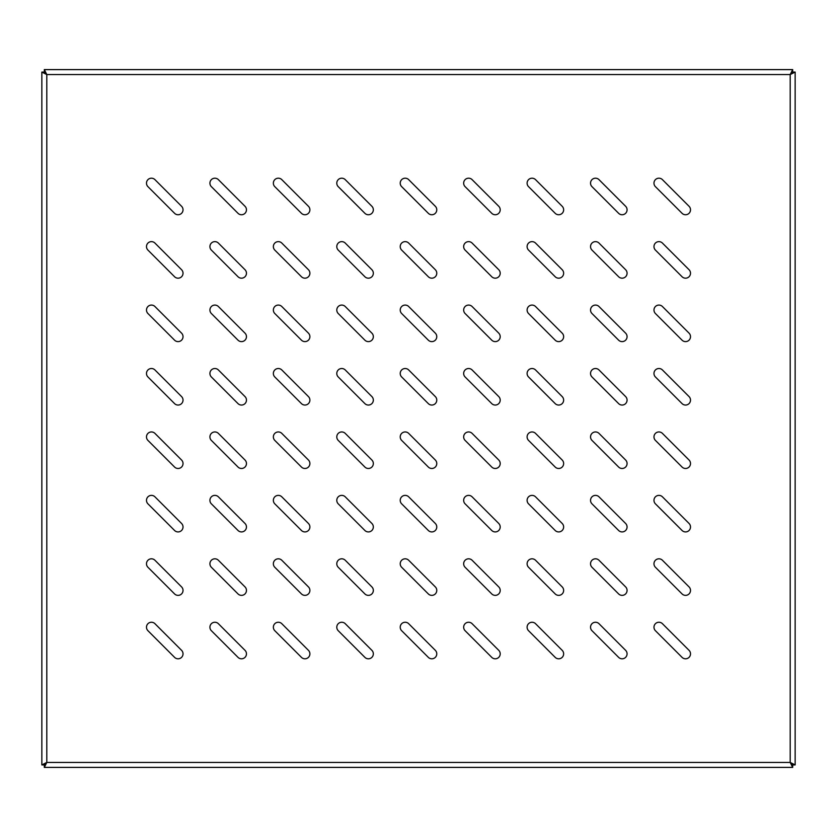 <?xml version="1.0" encoding="UTF-8"?>
<svg xmlns="http://www.w3.org/2000/svg" width="837" height="837" viewBox="0 0 837 837"><rect width="100%" height="100%" fill="white"/><g stroke="black" fill="none" stroke-linecap="round" stroke-linejoin="round"><path stroke-width="1.26" d="M154.95 179.652L181.577 206.289A4.959 4.959 0 0 1 181.577 213.299A4.959 4.959 0 0 1 174.567 213.299L147.94 186.661A4.959 4.959 0 0 1 147.94 179.652A4.959 4.959 0 0 1 154.95 179.652M218.384 179.652L245.011 206.289A4.959 4.959 0 0 1 245.011 213.299A4.959 4.959 0 0 1 238.001 213.299L211.374 186.661A4.959 4.959 0 0 1 211.374 179.652A4.959 4.959 0 0 1 218.384 179.652M281.818 179.652L308.445 206.289A4.959 4.959 0 0 1 308.445 213.299A4.959 4.959 0 0 1 301.446 213.299L274.808 186.661A4.959 4.959 0 0 1 274.808 179.652A4.959 4.959 0 0 1 281.818 179.652M345.252 179.652L371.89 206.289A4.959 4.959 0 0 1 371.89 213.299A4.959 4.959 0 0 1 364.88 213.299L338.242 186.661A4.959 4.959 0 0 1 338.242 179.652A4.959 4.959 0 0 1 345.252 179.652M408.686 179.652L435.324 206.289A4.959 4.959 0 0 1 435.324 213.299A4.959 4.959 0 0 1 428.314 213.299L401.676 186.661A4.959 4.959 0 0 1 401.676 179.652A4.959 4.959 0 0 1 408.686 179.652M472.12 179.652L498.758 206.289A4.959 4.959 0 0 1 498.758 213.299A4.959 4.959 0 0 1 491.748 213.299L465.11 186.661A4.959 4.959 0 0 1 465.11 179.652A4.959 4.959 0 0 1 472.12 179.652M535.554 179.652L562.192 206.289A4.959 4.959 0 0 1 562.192 213.299A4.959 4.959 0 0 1 555.182 213.299L528.555 186.661A4.959 4.959 0 0 1 528.555 179.652A4.959 4.959 0 0 1 535.554 179.652M598.999 179.652L625.626 206.289A4.959 4.959 0 0 1 625.626 213.299A4.959 4.959 0 0 1 618.616 213.299L591.989 186.661A4.959 4.959 0 0 1 591.989 179.652A4.959 4.959 0 0 1 598.999 179.652M662.433 179.652L689.06 206.289A4.959 4.959 0 0 1 689.06 213.299A4.959 4.959 0 0 1 682.05 213.299L655.423 186.661A4.959 4.959 0 0 1 655.423 179.652A4.959 4.959 0 0 1 662.433 179.652M154.95 243.086L181.577 269.723A4.959 4.959 0 0 1 181.577 276.733A4.959 4.959 0 0 1 174.567 276.733L147.94 250.096A4.959 4.959 0 0 1 147.94 243.086A4.959 4.959 0 0 1 154.95 243.086M218.384 243.086L245.011 269.723A4.959 4.959 0 0 1 245.011 276.733A4.959 4.959 0 0 1 238.001 276.733L211.374 250.096A4.959 4.959 0 0 1 211.374 243.086A4.959 4.959 0 0 1 218.384 243.086M281.818 243.086L308.445 269.723A4.959 4.959 0 0 1 308.445 276.733A4.959 4.959 0 0 1 301.446 276.733L274.808 250.096A4.959 4.959 0 0 1 274.808 243.086A4.959 4.959 0 0 1 281.818 243.086M345.252 243.086L371.89 269.723A4.959 4.959 0 0 1 371.89 276.733A4.959 4.959 0 0 1 364.88 276.733L338.242 250.096A4.959 4.959 0 0 1 338.242 243.086A4.959 4.959 0 0 1 345.252 243.086M408.686 243.086L435.324 269.723A4.959 4.959 0 0 1 435.324 276.733A4.959 4.959 0 0 1 428.314 276.733L401.676 250.096A4.959 4.959 0 0 1 401.676 243.086A4.959 4.959 0 0 1 408.686 243.086M472.12 243.086L498.758 269.723A4.959 4.959 0 0 1 498.758 276.733A4.959 4.959 0 0 1 491.748 276.733L465.11 250.096A4.959 4.959 0 0 1 465.11 243.086A4.959 4.959 0 0 1 472.12 243.086M535.554 243.086L562.192 269.723A4.959 4.959 0 0 1 562.192 276.733A4.959 4.959 0 0 1 555.182 276.733L528.555 250.096A4.959 4.959 0 0 1 528.555 243.086A4.959 4.959 0 0 1 535.554 243.086M598.999 243.086L625.626 269.723A4.959 4.959 0 0 1 625.626 276.733A4.959 4.959 0 0 1 618.616 276.733L591.989 250.096A4.959 4.959 0 0 1 591.989 243.086A4.959 4.959 0 0 1 598.999 243.086M662.433 243.086L689.06 269.723A4.959 4.959 0 0 1 689.06 276.733A4.959 4.959 0 0 1 682.05 276.733L655.423 250.096A4.959 4.959 0 0 1 655.423 243.086A4.959 4.959 0 0 1 662.433 243.086M154.95 306.53L181.577 333.157A4.959 4.959 0 0 1 181.577 340.167A4.959 4.959 0 0 1 174.567 340.167L147.94 313.53A4.959 4.959 0 0 1 147.94 306.53A4.959 4.959 0 0 1 154.95 306.53M218.384 306.53L245.011 333.157A4.959 4.959 0 0 1 245.011 340.167A4.959 4.959 0 0 1 238.001 340.167L211.374 313.53A4.959 4.959 0 0 1 211.374 306.53A4.959 4.959 0 0 1 218.384 306.53M281.818 306.53L308.445 333.157A4.959 4.959 0 0 1 308.445 340.167A4.959 4.959 0 0 1 301.446 340.167L274.808 313.53A4.959 4.959 0 0 1 274.808 306.53A4.959 4.959 0 0 1 281.818 306.53M345.252 306.53L371.89 333.157A4.959 4.959 0 0 1 371.89 340.167A4.959 4.959 0 0 1 364.88 340.167L338.242 313.53A4.959 4.959 0 0 1 338.242 306.53A4.959 4.959 0 0 1 345.252 306.53M408.686 306.53L435.324 333.157A4.959 4.959 0 0 1 435.324 340.167A4.959 4.959 0 0 1 428.314 340.167L401.676 313.53A4.959 4.959 0 0 1 401.676 306.53A4.959 4.959 0 0 1 408.686 306.53M472.12 306.53L498.758 333.157A4.959 4.959 0 0 1 498.758 340.167A4.959 4.959 0 0 1 491.748 340.167L465.11 313.53A4.959 4.959 0 0 1 465.11 306.53A4.959 4.959 0 0 1 472.12 306.53M535.554 306.53L562.192 333.157A4.959 4.959 0 0 1 562.192 340.167A4.959 4.959 0 0 1 555.182 340.167L528.555 313.53A4.959 4.959 0 0 1 528.555 306.53A4.959 4.959 0 0 1 535.554 306.53M598.999 306.53L625.626 333.157A4.959 4.959 0 0 1 625.626 340.167A4.959 4.959 0 0 1 618.616 340.167L591.989 313.53A4.959 4.959 0 0 1 591.989 306.53A4.959 4.959 0 0 1 598.999 306.53M662.433 306.53L689.06 333.157A4.959 4.959 0 0 1 689.06 340.167A4.959 4.959 0 0 1 682.05 340.167L655.423 313.53A4.959 4.959 0 0 1 655.423 306.53A4.959 4.959 0 0 1 662.433 306.53M154.95 369.964L181.577 396.592A4.959 4.959 0 0 1 181.577 403.601A4.959 4.959 0 0 1 174.567 403.601L147.94 376.974A4.959 4.959 0 0 1 147.94 369.964A4.959 4.959 0 0 1 154.95 369.964M218.384 369.964L245.011 396.592A4.959 4.959 0 0 1 245.011 403.601A4.959 4.959 0 0 1 238.001 403.601L211.374 376.974A4.959 4.959 0 0 1 211.374 369.964A4.959 4.959 0 0 1 218.384 369.964M281.818 369.964L308.445 396.592A4.959 4.959 0 0 1 308.445 403.601A4.959 4.959 0 0 1 301.446 403.601L274.808 376.974A4.959 4.959 0 0 1 274.808 369.964A4.959 4.959 0 0 1 281.818 369.964M345.252 369.964L371.89 396.592A4.959 4.959 0 0 1 371.89 403.601A4.959 4.959 0 0 1 364.88 403.601L338.242 376.974A4.959 4.959 0 0 1 338.242 369.964A4.959 4.959 0 0 1 345.252 369.964M408.686 369.964L435.324 396.592A4.959 4.959 0 0 1 435.324 403.601A4.959 4.959 0 0 1 428.314 403.601L401.676 376.974A4.959 4.959 0 0 1 401.676 369.964A4.959 4.959 0 0 1 408.686 369.964M472.12 369.964L498.758 396.592A4.959 4.959 0 0 1 498.758 403.601A4.959 4.959 0 0 1 491.748 403.601L465.11 376.974A4.959 4.959 0 0 1 465.11 369.964A4.959 4.959 0 0 1 472.12 369.964M535.554 369.964L562.192 396.592A4.959 4.959 0 0 1 562.192 403.601A4.959 4.959 0 0 1 555.182 403.601L528.555 376.974A4.959 4.959 0 0 1 528.555 369.964A4.959 4.959 0 0 1 535.554 369.964M598.999 369.964L625.626 396.592A4.959 4.959 0 0 1 625.626 403.601A4.959 4.959 0 0 1 618.616 403.601L591.989 376.974A4.959 4.959 0 0 1 591.989 369.964A4.959 4.959 0 0 1 598.999 369.964M662.433 369.964L689.06 396.592A4.959 4.959 0 0 1 689.06 403.601A4.959 4.959 0 0 1 682.05 403.601L655.423 376.974A4.959 4.959 0 0 1 655.423 369.964A4.959 4.959 0 0 1 662.433 369.964M154.95 433.399L181.577 460.026A4.959 4.959 0 0 1 181.577 467.036A4.959 4.959 0 0 1 174.567 467.036L147.94 440.408A4.959 4.959 0 0 1 147.94 433.399A4.959 4.959 0 0 1 154.95 433.399M218.384 433.399L245.011 460.026A4.959 4.959 0 0 1 245.011 467.036A4.959 4.959 0 0 1 238.001 467.036L211.374 440.408A4.959 4.959 0 0 1 211.374 433.399A4.959 4.959 0 0 1 218.384 433.399M281.818 433.399L308.445 460.026A4.959 4.959 0 0 1 308.445 467.036A4.959 4.959 0 0 1 301.446 467.036L274.808 440.408A4.959 4.959 0 0 1 274.808 433.399A4.959 4.959 0 0 1 281.818 433.399M345.252 433.399L371.89 460.026A4.959 4.959 0 0 1 371.89 467.036A4.959 4.959 0 0 1 364.88 467.036L338.242 440.408A4.959 4.959 0 0 1 338.242 433.399A4.959 4.959 0 0 1 345.252 433.399M408.686 433.399L435.324 460.026A4.959 4.959 0 0 1 435.324 467.036A4.959 4.959 0 0 1 428.314 467.036L401.676 440.408A4.959 4.959 0 0 1 401.676 433.399A4.959 4.959 0 0 1 408.686 433.399M472.12 433.399L498.758 460.026A4.959 4.959 0 0 1 498.758 467.036A4.959 4.959 0 0 1 491.748 467.036L465.11 440.408A4.959 4.959 0 0 1 465.11 433.399A4.959 4.959 0 0 1 472.12 433.399M535.554 433.399L562.192 460.026A4.959 4.959 0 0 1 562.192 467.036A4.959 4.959 0 0 1 555.182 467.036L528.555 440.408A4.959 4.959 0 0 1 528.555 433.399A4.959 4.959 0 0 1 535.554 433.399M598.999 433.399L625.626 460.026A4.959 4.959 0 0 1 625.626 467.036A4.959 4.959 0 0 1 618.616 467.036L591.989 440.408A4.959 4.959 0 0 1 591.989 433.399A4.959 4.959 0 0 1 598.999 433.399M662.433 433.399L689.06 460.026A4.959 4.959 0 0 1 689.06 467.036A4.959 4.959 0 0 1 682.05 467.036L655.423 440.408A4.959 4.959 0 0 1 655.423 433.399A4.959 4.959 0 0 1 662.433 433.399M154.95 496.833L181.577 523.47A4.959 4.959 0 0 1 181.577 530.47A4.959 4.959 0 0 1 174.567 530.47L147.94 503.843A4.959 4.959 0 0 1 147.94 496.833A4.959 4.959 0 0 1 154.95 496.833M218.384 496.833L245.011 523.47A4.959 4.959 0 0 1 245.011 530.47A4.959 4.959 0 0 1 238.001 530.47L211.374 503.843A4.959 4.959 0 0 1 211.374 496.833A4.959 4.959 0 0 1 218.384 496.833M281.818 496.833L308.445 523.47A4.959 4.959 0 0 1 308.445 530.47A4.959 4.959 0 0 1 301.446 530.47L274.808 503.843A4.959 4.959 0 0 1 274.808 496.833A4.959 4.959 0 0 1 281.818 496.833M345.252 496.833L371.89 523.47A4.959 4.959 0 0 1 371.89 530.47A4.959 4.959 0 0 1 364.88 530.47L338.242 503.843A4.959 4.959 0 0 1 338.242 496.833A4.959 4.959 0 0 1 345.252 496.833M408.686 496.833L435.324 523.47A4.959 4.959 0 0 1 435.324 530.47A4.959 4.959 0 0 1 428.314 530.47L401.676 503.843A4.959 4.959 0 0 1 401.676 496.833A4.959 4.959 0 0 1 408.686 496.833M472.12 496.833L498.758 523.47A4.959 4.959 0 0 1 498.758 530.47A4.959 4.959 0 0 1 491.748 530.47L465.11 503.843A4.959 4.959 0 0 1 465.11 496.833A4.959 4.959 0 0 1 472.12 496.833M535.554 496.833L562.192 523.47A4.959 4.959 0 0 1 562.192 530.47A4.959 4.959 0 0 1 555.182 530.47L528.555 503.843A4.959 4.959 0 0 1 528.555 496.833A4.959 4.959 0 0 1 535.554 496.833M598.999 496.833L625.626 523.47A4.959 4.959 0 0 1 625.626 530.47A4.959 4.959 0 0 1 618.616 530.47L591.989 503.843A4.959 4.959 0 0 1 591.989 496.833A4.959 4.959 0 0 1 598.999 496.833M662.433 496.833L689.06 523.47A4.959 4.959 0 0 1 689.06 530.47A4.959 4.959 0 0 1 682.05 530.47L655.423 503.843A4.959 4.959 0 0 1 655.423 496.833A4.959 4.959 0 0 1 662.433 496.833M154.95 560.267L181.577 586.904A4.959 4.959 0 0 1 181.577 593.914A4.959 4.959 0 0 1 174.567 593.914L147.94 567.277A4.959 4.959 0 0 1 147.94 560.267A4.959 4.959 0 0 1 154.95 560.267M218.384 560.267L245.011 586.904A4.959 4.959 0 0 1 245.011 593.914A4.959 4.959 0 0 1 238.001 593.914L211.374 567.277A4.959 4.959 0 0 1 211.374 560.267A4.959 4.959 0 0 1 218.384 560.267M281.818 560.267L308.445 586.904A4.959 4.959 0 0 1 308.445 593.914A4.959 4.959 0 0 1 301.446 593.914L274.808 567.277A4.959 4.959 0 0 1 274.808 560.267A4.959 4.959 0 0 1 281.818 560.267M345.252 560.267L371.89 586.904A4.959 4.959 0 0 1 371.89 593.914A4.959 4.959 0 0 1 364.88 593.914L338.242 567.277A4.959 4.959 0 0 1 338.242 560.267A4.959 4.959 0 0 1 345.252 560.267M408.686 560.267L435.324 586.904A4.959 4.959 0 0 1 435.324 593.914A4.959 4.959 0 0 1 428.314 593.914L401.676 567.277A4.959 4.959 0 0 1 401.676 560.267A4.959 4.959 0 0 1 408.686 560.267M472.12 560.267L498.758 586.904A4.959 4.959 0 0 1 498.758 593.914A4.959 4.959 0 0 1 491.748 593.914L465.11 567.277A4.959 4.959 0 0 1 465.11 560.267A4.959 4.959 0 0 1 472.12 560.267M535.554 560.267L562.192 586.904A4.959 4.959 0 0 1 562.192 593.914A4.959 4.959 0 0 1 555.182 593.914L528.555 567.277A4.959 4.959 0 0 1 528.555 560.267A4.959 4.959 0 0 1 535.554 560.267M598.999 560.267L625.626 586.904A4.959 4.959 0 0 1 625.626 593.914A4.959 4.959 0 0 1 618.616 593.914L591.989 567.277A4.959 4.959 0 0 1 591.989 560.267A4.959 4.959 0 0 1 598.999 560.267M662.433 560.267L689.06 586.904A4.959 4.959 0 0 1 689.06 593.914A4.959 4.959 0 0 1 682.05 593.914L655.423 567.277A4.959 4.959 0 0 1 655.423 560.267A4.959 4.959 0 0 1 662.433 560.267M154.95 623.701L181.577 650.339A4.959 4.959 0 0 1 181.577 657.348A4.959 4.959 0 0 1 174.567 657.348L147.94 630.711A4.959 4.959 0 0 1 147.94 623.701A4.959 4.959 0 0 1 154.95 623.701M218.384 623.701L245.011 650.339A4.959 4.959 0 0 1 245.011 657.348A4.959 4.959 0 0 1 238.001 657.348L211.374 630.711A4.959 4.959 0 0 1 211.374 623.701A4.959 4.959 0 0 1 218.384 623.701M281.818 623.701L308.445 650.339A4.959 4.959 0 0 1 308.445 657.348A4.959 4.959 0 0 1 301.446 657.348L274.808 630.711A4.959 4.959 0 0 1 274.808 623.701A4.959 4.959 0 0 1 281.818 623.701M345.252 623.701L371.89 650.339A4.959 4.959 0 0 1 371.89 657.348A4.959 4.959 0 0 1 364.88 657.348L338.242 630.711A4.959 4.959 0 0 1 338.242 623.701A4.959 4.959 0 0 1 345.252 623.701M408.686 623.701L435.324 650.339A4.959 4.959 0 0 1 435.324 657.348A4.959 4.959 0 0 1 428.314 657.348L401.676 630.711A4.959 4.959 0 0 1 401.676 623.701A4.959 4.959 0 0 1 408.686 623.701M472.12 623.701L498.758 650.339A4.959 4.959 0 0 1 498.758 657.348A4.959 4.959 0 0 1 491.748 657.348L465.11 630.711A4.959 4.959 0 0 1 465.11 623.701A4.959 4.959 0 0 1 472.12 623.701M535.554 623.701L562.192 650.339A4.959 4.959 0 0 1 562.192 657.348A4.959 4.959 0 0 1 555.182 657.348L528.555 630.711A4.959 4.959 0 0 1 528.555 623.701A4.959 4.959 0 0 1 535.554 623.701M598.999 623.701L625.626 650.339A4.959 4.959 0 0 1 625.626 657.348A4.959 4.959 0 0 1 618.616 657.348L591.989 630.711A4.959 4.959 0 0 1 591.989 623.701A4.959 4.959 0 0 1 598.999 623.701M662.433 623.701L689.06 650.339A4.959 4.959 0 0 1 689.06 657.348A4.959 4.959 0 0 1 682.05 657.348L655.423 630.711A4.959 4.959 0 0 1 655.423 623.701A4.959 4.959 0 0 1 662.433 623.701M41.85 764.924L46.799 762.444L44.319 767.393L792.681 767.393L790.201 762.444L795.15 764.924L795.15 72.076L790.201 74.556L792.681 69.607L44.319 69.607L46.799 74.556L41.85 72.076L41.85 764.924L44.319 764.924L46.799 762.444L790.201 762.444L790.201 74.556L46.799 74.556L46.799 762.444L44.319 764.924L44.319 767.393L44.957 767.393M41.85 72.076L44.319 72.076L46.799 74.556L44.319 72.076L44.319 69.607L44.957 69.607M792.043 69.607L792.681 69.607L792.681 72.076L790.201 74.556L792.681 72.076L795.15 72.076M795.15 764.924L792.681 764.924L790.201 762.444L792.681 764.924L792.681 767.393L792.043 767.393"/></g></svg>
